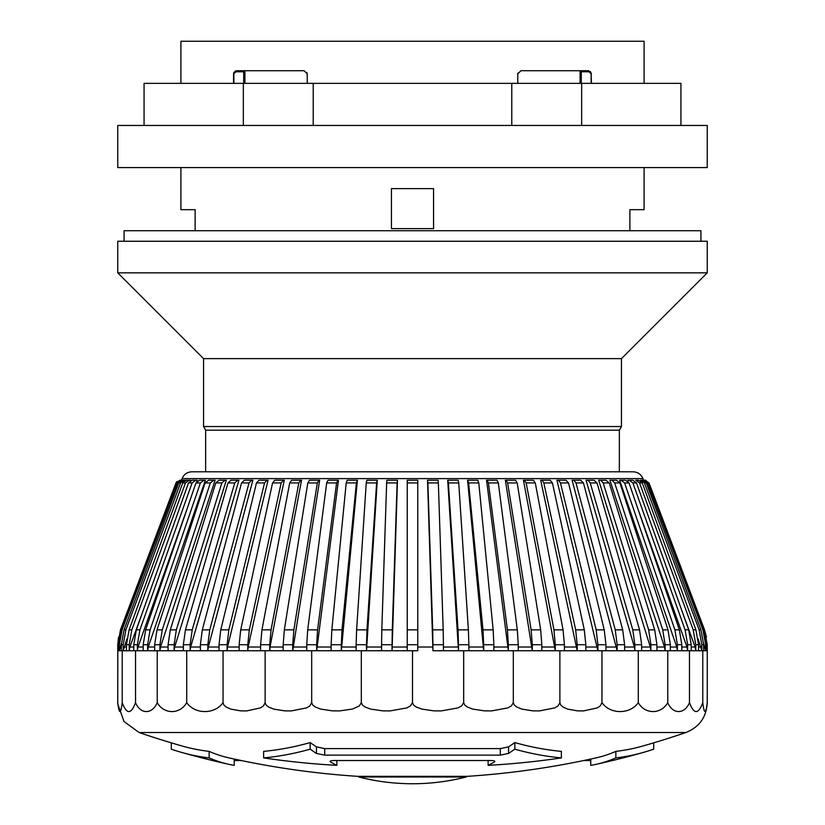 <?xml version="1.0" encoding="UTF-8"?>
<svg xmlns="http://www.w3.org/2000/svg" width="825" height="825" viewBox="0 0 825 825"><rect width="100%" height="100%" fill="white"/><g stroke="black" fill="none" stroke-linecap="round" stroke-linejoin="round"><path stroke-width="1.24" d="M517.77 83.356L517.77 73.879L520.926 70.723L517.77 73.879L517.883 73.033M629.877 230.732L629.877 209.674L644.088 209.674L644.088 167.568M180.912 167.568L180.912 209.674L195.123 209.674L195.123 230.732M180.912 83.356L180.912 41.25L644.088 41.25L644.088 83.356M233.547 83.356L233.547 73.879L235.96 71.775L243.705 71.775L244.293 70.723M307.23 83.356L307.23 73.879L304.074 70.723L236.703 70.723L233.547 73.879L234.001 72.249M580.088 83.356L580.088 70.723L520.926 70.723L588.297 70.723A1.052 0.742 -90 0 1 589.04 71.775L591.143 73.879L591.143 83.356M590.318 71.455L591.453 73.879L588.297 70.723L580.707 70.723L581.295 71.775L589.04 71.775M591.143 73.879L591.453 83.356M117.748 241.261L707.252 241.261L707.252 272.838L117.748 272.838L117.748 241.261M234.929 71.28L236.703 70.723A1.052 0.742 -90 0 0 235.96 71.775M581.295 83.356L581.295 71.775M307.22 73.879L306.859 72.404M391.442 188.626L433.558 188.626L433.558 228.628L391.442 228.628L391.442 188.626M243.705 71.775L243.705 83.356M244.912 70.723L244.912 83.356M205.652 471.797L205.652 430.176L619.348 430.176L621.452 426.535L621.452 358.627L707.252 272.838M205.652 430.176L203.548 426.535L621.452 426.535M203.548 426.535L203.548 358.627L621.452 358.627M144.066 125.462L144.066 83.356L680.934 83.356L680.934 125.462M313.222 83.356L313.222 125.462M243.344 83.356L243.344 125.462M511.778 83.356L511.778 125.462M581.656 83.356L581.656 125.462M412.5 125.462L117.748 125.462L117.748 167.568L707.252 167.568L707.252 125.462L412.5 125.462M124.07 241.261L124.07 230.732L700.93 230.732L700.93 241.261M358.813 776.346L358.813 776.995L466.187 776.995L466.187 776.346M630.114 480.336L629.197 480.212L632.899 482.934L636.508 482.934L632.806 480.212L627.763 480.212L628.227 481.522M621.895 480.336L621.019 480.212L624.587 482.934L629.032 482.934L625.463 480.212L619.627 480.212L624.071 480.212M612.088 480.336L614.656 482.934L619.915 482.934L616.502 480.212L609.912 480.212L664.496 647.027L665.084 650.75L665.084 644.727L670.354 644.727L668.002 629.846L662.733 629.846L614.656 482.934M600.755 480.336L603.178 482.934L609.221 482.934L605.993 480.212L598.702 480.212L650.327 647.027L650.884 650.75L650.884 644.727L656.927 644.727L654.699 629.846L648.656 629.846L603.178 482.934M587.988 480.336L590.257 482.934L597.022 482.934L594.01 480.212L586.07 480.212L634.353 647.027L634.868 650.75L634.868 644.727L641.644 644.727L639.561 629.846L632.785 629.846L590.257 482.934M573.891 480.336L575.984 482.934L583.43 482.934L580.645 480.212L572.117 480.212L617.162 650.75L617.162 644.727L624.607 644.727L622.689 629.846L615.244 629.846L575.984 482.934M558.556 480.336L560.464 482.934L568.528 482.934L565.991 480.212L556.947 480.212L597.898 650.75L597.898 644.727L605.962 644.727L604.22 629.846L596.155 629.846L560.464 482.934M542.118 480.336L543.819 482.934L552.441 482.934L550.182 480.212L540.684 480.212L577.222 650.75L577.222 644.727L585.843 644.727L584.286 629.846L575.664 629.846L543.819 482.934M179.912 480.212L175.983 482.934L179.974 480.212L176.478 482.934L177.396 482.934L181.325 480.212L180.407 480.212M176.983 481.46L176.086 482.811M176.034 482.934L120.471 629.846L117.8 644.727L120.512 629.846M118.491 637.23L117.8 644.727L117.748 702.632C119.243 714.543 120.739 714.543 122.224 702.632C126.658 714.543 131.093 714.543 135.527 702.632C140.405 714.553 152.357 714.533 157.235 702.632C163.855 714.553 180.087 714.533 186.708 702.632C194.875 714.553 214.871 714.533 223.039 702.632L223.884 704.993L226.132 707.015L230.691 709.087L240.673 710.861L246.675 710.913L260.432 707.912L263.443 705.922L265.124 702.632L266.062 704.993L268.548 707.015L273.591 709.087L284.635 710.861L291.277 710.913L306.498 707.912L309.829 705.922L311.685 702.632L312.685 704.993L315.336 707.015L320.708 709.087L332.485 710.861L339.56 710.913L352.461 709.046L359.339 705.922L361.319 702.632L362.35 704.993L365.083 707.015L370.621 709.087L382.759 710.861L390.06 710.913L406.797 707.912L410.458 705.922L412.5 702.632L413.531 704.993L416.264 707.015L421.802 709.087L433.94 710.861L441.241 710.913L457.978 707.912L461.639 705.922L463.681 702.632L464.681 704.993L467.332 707.015L472.704 709.087L484.471 710.861L491.556 710.913L507.777 707.912L511.335 705.922L513.315 702.632L514.243 704.993L516.739 707.015L521.771 709.087L532.816 710.861L539.457 710.913L554.678 707.912L558.02 705.922L559.876 702.632L560.722 704.993L562.97 707.015L567.528 709.087L577.51 710.861L583.512 710.913L597.269 707.912L600.28 705.922L601.961 702.632C610.129 714.553 630.125 714.533 638.292 702.632C644.913 714.553 661.134 714.533 667.765 702.632C672.643 714.553 684.595 714.533 689.473 702.632C693.908 714.543 698.342 714.543 702.776 702.632C704.261 714.543 705.757 714.543 707.252 702.632L707.252 650.75L706.52 647.027M177.396 482.934L122.09 629.846L121.172 629.846L176.478 482.934M119.378 644.727L119.378 650.75L118.46 650.75L118.46 644.727L119.378 644.727L122.09 629.846M121.172 629.846L118.46 644.727M180.541 482.934L184.418 480.212L182.593 480.212L178.716 482.934L180.541 482.934L125.864 629.846L124.039 629.846L178.716 482.934M123.193 644.727L123.193 650.75L121.358 650.75L121.358 644.727L123.193 644.727L125.864 629.846M124.039 629.846L121.358 644.727M185.46 482.934L189.265 480.212L186.532 480.212L182.727 482.934L185.46 482.934L131.825 629.846L129.102 629.846L126.472 644.727L129.205 644.727L131.825 629.846M189.265 480.212L190.616 480.573M188.017 480.212L190.74 480.212M129.205 644.727L129.205 650.75L126.472 650.75L126.472 644.727M143.375 609.995L129.855 647.027L129.205 650.75L133.774 650.75L133.774 644.727L137.373 644.727L139.92 629.846L136.321 629.846L188.492 482.934L192.101 482.934L195.803 480.212L192.194 480.212L188.492 482.934M192.101 482.934L139.92 629.846M136.321 629.846L133.774 644.727M200.413 482.934L203.981 480.212L199.537 480.212L195.968 482.934L200.413 482.934L150.098 629.846L145.643 629.846L195.968 482.934M147.634 644.727L147.634 650.75L143.189 650.75L143.189 644.727L147.634 644.727L150.098 629.846M145.643 629.846L143.189 644.727M210.344 482.934L213.757 480.212L208.498 480.212L205.085 482.934L210.344 482.934L162.267 629.846L156.998 629.846L205.085 482.934M159.916 644.727L159.916 650.75L154.646 650.75L154.646 644.727L159.916 644.727L162.267 629.846M156.998 629.846L154.646 644.727M221.822 482.934L225.05 480.212L219.007 480.212L215.779 482.934L221.822 482.934L176.344 629.846L170.301 629.846L215.779 482.934M174.116 644.727L174.116 650.75L168.073 650.75L168.073 644.727L174.116 644.727L176.344 629.846M170.301 629.846L168.073 644.727M234.743 482.934L237.755 480.212L230.99 480.212L227.978 482.934L234.743 482.934L192.215 629.846L185.439 629.846L227.978 482.934M190.132 644.727L190.132 650.75L183.356 650.75L183.356 644.727L190.132 644.727L192.215 629.846M185.439 629.846L183.356 644.727M249.016 482.934L251.8 480.212L244.355 480.212L241.57 482.934L249.016 482.934L209.756 629.846L202.311 629.846L241.57 482.934M207.838 644.727L207.838 650.75L200.392 650.75L200.392 644.727L207.838 644.727L209.756 629.846M202.311 629.846L200.392 644.727M264.536 482.934L267.073 480.212L259.009 480.212L256.472 482.934L264.536 482.934L228.845 629.846L220.78 629.846L256.472 482.934M227.102 644.727L227.102 650.75L219.037 650.75L219.037 644.727L227.102 644.727L228.845 629.846M220.78 629.846L219.037 644.727M281.181 482.934L283.439 480.212L274.818 480.212L272.559 482.934L281.181 482.934L249.336 629.846L240.714 629.846L272.559 482.934M247.778 644.727L247.778 650.75L239.157 650.75L239.157 644.727L247.778 644.727L249.336 629.846M240.714 629.846L239.157 644.727M298.825 482.934L300.795 480.212L291.679 480.212L289.709 482.934L298.825 482.934L271.064 629.846L261.948 629.846L289.709 482.934M269.703 644.727L269.703 650.75L260.587 650.75L260.587 644.727L269.703 644.727L271.064 629.846M261.948 629.846L260.587 644.727M317.336 482.934L318.997 480.212L309.457 480.212L307.797 482.934L317.336 482.934L293.875 629.846L284.336 629.846L307.797 482.934M292.72 644.727L292.72 650.75L283.181 650.75L283.181 644.727L292.72 644.727L293.875 629.846M284.336 629.846L283.181 644.727M336.569 482.934L337.92 480.212L328.03 480.212L326.679 482.934L336.569 482.934L317.584 629.846L307.694 629.846L326.679 482.934M316.656 644.727L316.656 650.75L306.756 650.75L306.756 644.727L316.656 644.727L317.584 629.846M307.694 629.846L306.756 644.727M356.379 482.934L357.4 480.212L347.232 480.212L346.211 482.934L356.379 482.934L342.014 629.846L331.846 629.846L346.211 482.934M341.313 644.727L341.313 650.75L331.145 650.75L331.145 644.727L341.313 644.727L342.014 629.846M331.846 629.846L331.145 644.727M376.623 482.934L377.303 480.212L366.939 480.212L366.259 482.934L376.623 482.934L366.981 629.846L356.617 629.846L366.259 482.934M366.506 644.727L366.506 650.75L356.142 650.75L356.142 644.727L366.506 644.727L366.981 629.846M356.617 629.846L356.142 644.727M397.134 482.934L397.475 480.212L386.987 480.212L386.647 482.934L397.134 482.934L392.298 629.846L381.81 629.846L386.647 482.934M392.061 644.727L392.061 650.75L381.573 650.75L381.573 644.727L392.061 644.727L392.298 629.846M381.81 629.846L381.573 644.727M417.759 482.934L417.759 480.212L407.241 480.212L407.241 482.934L417.759 482.934L417.759 629.846L407.241 629.846L407.241 482.934M417.759 644.727L417.759 650.75L407.241 650.75L407.241 644.727L417.759 644.727L417.759 629.846M407.241 629.846L407.241 644.727M438.353 482.934L438.013 480.212L427.525 480.212L427.866 482.934L438.353 482.934L443.19 629.846L432.702 629.846L427.866 482.934M427.525 480.212L432.939 650.75L432.939 644.727L443.427 644.727L443.19 629.846M432.702 629.846L432.939 644.727M458.741 482.934L458.061 480.212L447.697 480.212L448.377 482.934L458.741 482.934L468.383 629.846L458.019 629.846L448.377 482.934M447.697 480.212L458.494 650.75L458.494 644.727L468.858 644.727L468.383 629.846M458.019 629.846L458.494 644.727M478.789 482.934L477.768 480.212L467.6 480.212L468.621 482.934L478.789 482.934L493.154 629.846L482.986 629.846L468.621 482.934M467.6 480.212L483.687 650.75L483.687 644.727L493.855 644.727L493.154 629.846M482.986 629.846L483.687 644.727M498.321 482.934L496.97 480.212L487.08 480.212L488.431 482.934L498.321 482.934L517.306 629.846L507.416 629.846L488.431 482.934M487.08 480.212L486.554 480.212L508.344 650.75L508.344 644.727L518.244 644.727L517.306 629.846M507.416 629.846L508.344 644.727M517.203 482.934L515.543 480.212L506.003 480.212L507.664 482.934L517.203 482.934L540.664 629.846L531.125 629.846L507.664 482.934M506.003 480.212L505.354 480.212L532.28 650.75L532.28 644.727L541.819 644.727L540.664 629.846M531.125 629.846L532.28 644.727M535.291 482.934L533.321 480.212L524.205 480.212L526.175 482.934L535.291 482.934L563.052 629.846L553.936 629.846L526.175 482.934M524.205 480.212L523.442 480.212L555.297 650.75L555.297 644.727L564.413 644.727L563.052 629.846M553.936 629.846L555.297 644.727M552.441 482.934L584.286 629.846M575.664 629.846L577.222 644.727M568.528 482.934L604.22 629.846M596.155 629.846L597.898 644.727M583.43 482.934L622.689 629.846M615.244 629.846L617.162 644.727M597.022 482.934L639.561 629.846M632.785 629.846L634.868 644.727M609.221 482.934L654.699 629.846M648.656 629.846L650.884 644.727M619.915 482.934L668.002 629.846M662.733 629.846L665.084 644.727M629.032 482.934L679.357 629.846L674.902 629.846L624.587 482.934M670.354 644.727L670.354 650.75L677.366 650.75L677.366 644.727L681.811 644.727L681.811 650.75L677.366 650.75L676.748 647.027L619.627 480.212M674.902 629.846L677.366 644.727M681.811 644.727L679.357 629.846M636.508 482.934L688.679 629.846L685.08 629.846L632.899 482.934M687.627 650.75L681.811 650.75L687.627 650.75L687.627 644.727L691.226 644.727L691.226 650.75L687.627 650.75L686.988 647.027L637.364 507.251M685.08 629.846L687.627 644.727M691.226 644.727L688.679 629.846M642.273 482.934L638.467 480.212L635.735 480.212L639.54 482.934L642.273 482.934L695.898 629.846L693.175 629.846L639.54 482.934M635.735 480.212L636.683 480.336M695.795 650.75L691.226 650.75L695.795 650.75L695.795 644.727L698.528 644.727L698.528 650.75L695.795 650.75L695.145 647.027L681.625 609.995M693.175 629.846L695.795 644.727M698.528 644.727L695.898 629.846M646.284 482.934L642.407 480.212L640.582 480.212L644.459 482.934L646.284 482.934L700.961 629.846L699.136 629.846L644.459 482.934M701.807 650.75L698.528 650.75L701.807 650.75L701.807 644.727L703.643 644.727L703.643 650.75L701.807 650.75L698.115 638.89M699.136 629.846L701.807 644.727M703.643 644.727L700.961 629.846M648.522 482.934L643.675 480.212L648.522 482.934L703.828 629.846L702.91 629.846L647.604 482.934M643.675 480.212L642.407 480.212M705.623 650.75L703.643 650.75L705.623 650.75L705.623 644.727L706.54 644.727L706.54 650.75L705.623 650.75L703.622 643.51M702.91 629.846L705.623 644.727M706.54 644.727L703.828 629.846M645.996 480.336L645.026 480.212L648.966 482.934L645.088 480.212M706.509 637.23L704.488 629.846L648.966 482.934M645.026 480.212L643.49 480.212M707.2 650.75L706.54 650.75L707.2 650.75L707.252 644.727L704.488 629.846L707.2 644.727M171.301 742.851L171.301 749.162A823.01 368.342 -90 0 0 181.912 752.503A823.01 368.342 -90 0 0 209.138 757.907L209.138 751.379A824.165 277.747 90 0 0 228.659 757.814A842.139 842.139 0 0 0 357.761 776.346L467.239 776.346A842.139 842.139 0 0 0 596.341 757.814A824.165 277.747 -90 0 0 615.863 751.379A816.492 365.434 90 0 0 643.087 745.944A842.139 842.139 0 0 0 685.915 732.507L139.074 732.507L685.926 732.507C699.383 727.083 706.489 717.121 707.252 702.632L707.221 703.952M677.366 650.75L432.939 650.75M656.927 644.727L656.927 650.75L665.084 650.75M641.644 644.727L641.644 650.75L650.884 650.75M624.607 644.727L624.607 650.75L634.868 650.75M605.962 644.727L605.962 650.75L617.162 650.75M585.843 644.727L585.843 650.75L597.898 650.75M564.413 644.727L564.413 650.75L577.222 650.75M541.819 644.727L541.819 650.75L555.297 650.75M518.244 644.727L518.244 650.75L532.28 650.75M493.855 644.727L493.855 650.75L508.344 650.75M468.858 644.727L468.858 650.75L483.687 650.75M443.427 644.727L443.427 650.75L458.494 650.75M137.373 644.727L137.373 650.75L129.205 650.75M129.102 629.846L182.727 482.934M126.875 638.911L123.193 650.75L126.472 650.75L123.193 650.75M184.418 480.212L185.914 480.274M121.378 643.51L119.378 650.75L121.358 650.75L119.378 650.75M181.325 480.212L182.593 480.212M195.803 480.212L197.237 480.212L196.773 481.522M193.638 480.212L197.237 480.212M187.636 507.251L138.012 647.027L137.373 650.75L143.189 650.75L137.373 650.75M203.981 480.212L205.373 480.212L148.252 647.027L147.634 650.75L154.646 650.75L147.634 650.75M200.929 480.212L205.373 480.212M118.48 647.027L117.8 650.75L118.46 650.75L117.8 650.75M213.757 480.212L215.088 480.212L160.504 647.027L159.916 650.75L168.073 650.75L159.916 650.75M225.05 480.212L226.297 480.212L174.673 647.027L174.116 650.75L183.356 650.75L174.116 650.75M220.265 480.212L226.297 480.212M237.755 480.212L238.93 480.212L190.647 647.027L190.132 650.75L200.392 650.75L190.132 650.75M232.165 480.212L238.93 480.212M251.8 480.212L252.883 480.212L208.312 647.027L207.838 650.75L219.037 650.75L207.838 650.75M245.438 480.212L252.883 480.212M267.073 480.212L268.053 480.212L227.535 647.027L227.102 650.75L239.157 650.75L227.102 650.75M283.439 480.212L284.316 480.212L248.17 647.027L247.778 650.75L260.587 650.75L247.778 650.75M300.795 480.212L301.558 480.212L270.043 647.027L269.703 650.75L283.181 650.75L269.703 650.75M318.997 480.212L319.646 480.212L292.72 650.75L306.756 650.75L292.72 650.75M337.92 480.212L338.446 480.212L316.656 650.75L331.145 650.75L316.656 650.75M357.4 480.212L341.313 650.75L356.142 650.75L341.313 650.75M377.303 480.212L366.506 650.75L381.573 650.75L366.506 650.75M397.475 480.212L392.061 650.75L407.241 650.75L392.061 650.75M184.099 480.212L185.934 480.212M702.776 650.75L702.776 702.632M117.758 703.148L117.748 702.632M689.473 650.75L689.473 702.632M667.765 650.75L667.765 702.632M638.292 650.75L638.292 702.632M601.961 650.75L601.961 702.632M559.876 650.75L559.876 702.632M513.315 650.75L513.315 702.632M463.681 650.75L463.681 702.632M412.5 650.75L412.5 702.632M361.319 650.75L361.319 702.632M311.685 650.75L311.685 702.632M265.124 650.75L265.124 702.632M223.039 650.75L223.039 702.632M186.708 650.75L186.708 702.632M157.235 650.75L157.235 702.632M135.527 650.75L135.527 702.632M122.224 650.75L122.224 702.632M494.319 760.908L494.319 762.063C495.608 761.145 494.526 760.629 491.071 760.526L333.929 760.526C330.454 760.64 329.371 761.145 330.681 762.063A848.461 358.576 90 0 0 336.868 765.352A830.61 817.214 90 0 1 263.629 757.907A823.01 453.203 -90 0 0 310.179 749.162A848.461 358.576 90 0 0 316.439 753.431L324.679 755.133L500.321 755.133L508.561 753.431A848.461 358.576 -90 0 0 514.821 749.162A823.01 453.203 90 0 0 561.371 757.907A830.61 817.214 -90 0 1 488.132 765.352A848.461 358.576 -90 0 0 494.319 762.063L494.887 761.434M330.093 761.434L330.681 762.063L330.681 760.908M583.749 760.526L590.772 760.526M590.772 759.041L590.772 765.352A830.61 279.923 -90 0 0 596.341 764.28A830.61 279.923 -90 0 0 615.863 757.907A823.01 368.342 90 0 0 643.087 752.503A823.01 368.342 90 0 0 653.699 749.162L653.699 742.851M234.228 760.526L241.251 760.526M209.138 757.907A830.61 279.923 90 0 0 228.659 764.28A830.61 279.923 90 0 0 234.228 765.352L234.228 759.041M336.868 765.352L336.868 760.526M263.629 757.907L263.629 751.379A816.492 449.615 -90 0 0 310.179 742.572A842.139 355.905 90 0 0 316.439 746.873L324.679 748.595L500.321 748.595L508.561 746.873A842.139 355.905 -90 0 0 514.821 742.572A816.492 449.615 90 0 0 561.371 751.379L561.371 757.907M310.179 749.162L310.179 742.572M117.779 703.952L124.018 721.514L139.074 732.507A842.139 842.139 0 0 0 181.912 745.944A816.492 365.434 -90 0 0 209.138 751.379M615.863 757.907L615.863 751.379M514.821 749.162L514.821 742.572M488.132 765.352L488.132 760.526M642.943 478.603L182.057 478.603C183.934 474.293 187.213 472.024 191.905 471.797L633.095 471.797C637.787 472.024 641.066 474.293 642.943 478.603L643.552 480.212M233.857 83.356L233.857 73.879M120.058 647.027L121.358 647.027M123.853 647.027L126.472 647.027M129.855 647.027L133.774 647.027M138.012 647.027L143.189 647.027M148.252 647.027L154.646 647.027M160.504 647.027L168.073 647.027M174.673 647.027L183.356 647.027M190.647 647.027L200.392 647.027M208.312 647.027L219.037 647.027M227.535 647.027L239.157 647.027M248.17 647.027L260.587 647.027M270.043 647.027L283.181 647.027M293.009 647.027L306.756 647.027M316.882 647.027L331.145 647.027M341.488 647.027L356.142 647.027M366.63 647.027L381.573 647.027M392.123 647.027L407.241 647.027M417.759 647.027L432.877 647.027M443.427 647.027L458.37 647.027M468.858 647.027L483.512 647.027M493.855 647.027L508.118 647.027M518.244 647.027L531.991 647.027M541.819 647.027L554.957 647.027M564.413 647.027L576.83 647.027M585.843 647.027L597.465 647.027M605.962 647.027L616.688 647.027M624.607 647.027L634.353 647.027M641.644 647.027L650.327 647.027M656.927 647.027L664.496 647.027M670.354 647.027L676.748 647.027M681.811 647.027L686.988 647.027M691.226 647.027L695.145 647.027M698.528 647.027L701.147 647.027M703.643 647.027L704.942 647.027M316.439 753.431L316.439 746.873M324.679 755.133L324.679 748.595M500.321 755.133L500.321 748.595M508.561 753.431L508.561 746.873M588.297 70.723L588.906 70.785M619.348 471.797L619.348 430.176M203.548 358.627L117.748 272.838M358.813 776.995A216.851 216.851 0 0 0 466.187 776.995M175.983 482.934L120.471 629.846M649.017 482.934L704.529 629.846M707.252 650.75L707.252 644.727M117.748 650.75L117.748 644.727M182.057 478.603L181.448 480.212M596.341 764.28A848.461 848.461 0 0 0 643.087 752.503M181.912 752.503A848.461 848.461 0 0 0 228.659 764.28"/></g></svg>
